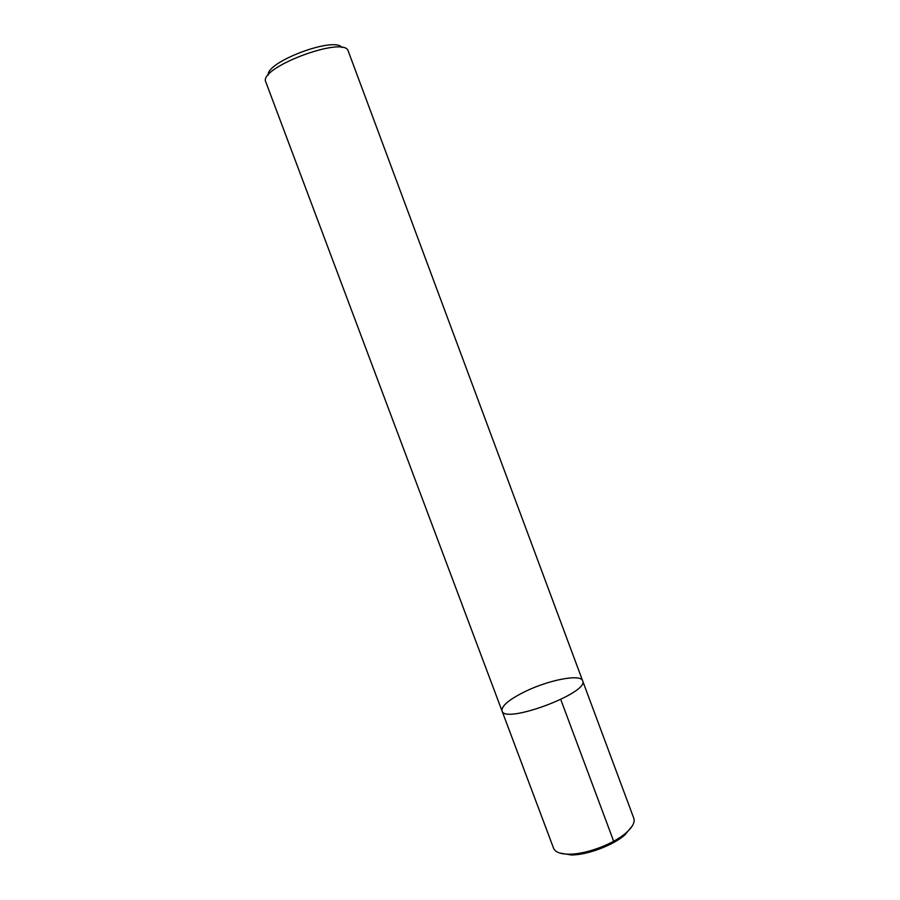 <?xml version="1.0" encoding="UTF-8"?>
<svg xmlns="http://www.w3.org/2000/svg" width="900" height="900" viewBox="0 0 900 900"><rect width="100%" height="100%" fill="white"/><g stroke="black" fill="none" stroke-linecap="round" stroke-linejoin="round"><path stroke-width="1.35" d="M502.009 710.91C504.259 724.658 589.95 692.606 582.615 680.771L348.3 51.255C345.262 35.032 257.512 67.837 265.849 82.069L502.009 710.91C501.379 705.982 508.961 699.581 524.756 691.717C548.426 680.018 580.702 673.65 582.615 680.771C589.95 692.606 504.259 724.658 502.009 710.91L553.579 848.239C555.255 852.255 560.644 854.235 569.745 854.19L571.455 854.989L559.733 853.043M341.944 47.554C334.901 36.09 266.006 61.841 268.211 75.116M582.615 680.771L633.791 818.246C635.164 822.375 632.396 827.415 625.489 833.355C612.855 844.256 586.418 854.134 569.745 854.19M632.295 825.919L624.712 835.087C612.641 845.516 587.408 854.944 571.455 854.989M613.429 842.648L613.676 841.264L560.767 699.525M625.5 833.344L624.724 835.076"/></g></svg>
